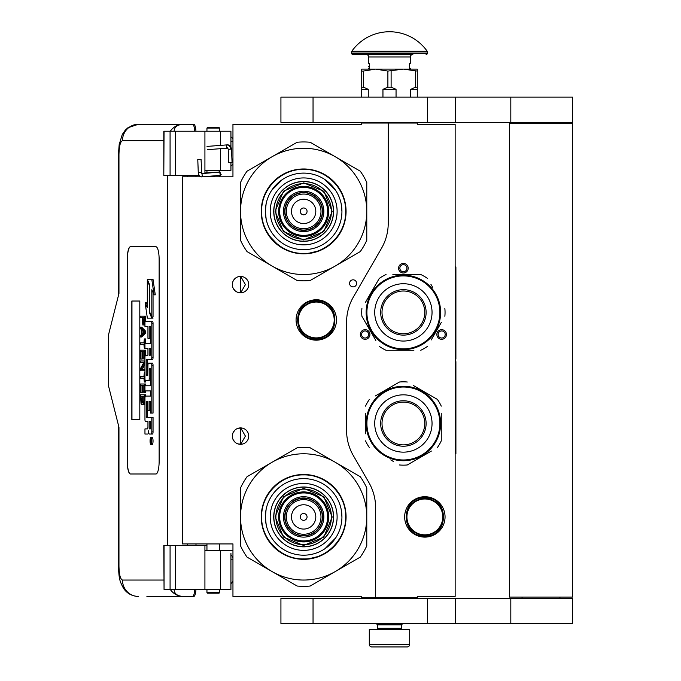 <?xml version="1.0" encoding="UTF-8"?>
<svg xmlns="http://www.w3.org/2000/svg" width="681" height="681" viewBox="0 0 681 681"><rect width="100%" height="100%" fill="white"/><g stroke="black" fill="none" stroke-linecap="round" stroke-linejoin="round"><path stroke-width="1.02" d="M388.238 123.023L361.73 123.023L361.73 124.282L232.953 124.282L232.953 176.805L182.457 176.805L182.457 543.932L232.953 543.932L232.953 596.454L361.73 596.454L361.73 597.714L375.614 597.714L375.614 507.72A50.496 50.496 0 0 0 368.847 482.471L353.345 455.615A50.496 50.496 0 0 1 346.578 430.366L346.578 322.334A50.496 50.496 0 0 1 353.345 297.086L381.471 248.361A50.496 50.496 0 0 0 388.238 223.113L388.238 123.023L417.274 123.023L417.274 124.282L455.146 124.282L455.146 596.454L417.274 596.454L417.274 597.714L375.614 597.714M353.099 286.888A3.533 3.533 0 0 0 356.631 283.356A3.533 3.533 0 0 0 353.099 279.823A3.533 3.533 0 0 0 349.557 283.356A3.533 3.533 0 0 0 353.099 286.888M248.735 436.112A8.206 8.206 0 0 0 240.529 427.906A8.206 8.206 0 0 0 232.323 436.112A8.206 8.206 0 0 0 240.529 444.318A8.206 8.206 0 0 0 248.735 436.112M248.735 284.615A8.206 8.206 0 0 0 240.529 276.409A8.206 8.206 0 0 0 232.323 284.615A8.206 8.206 0 0 0 240.529 292.821A8.206 8.206 0 0 0 248.735 284.615M316.273 299.768A20.2 20.2 0 0 1 336.474 319.968A20.2 20.2 0 0 1 316.273 340.168A20.2 20.2 0 0 1 296.073 319.968A20.2 20.2 0 0 1 316.273 299.768M237.933 443.901L240.768 444.174L240.768 428.06L237.933 428.332M233.634 431.669L233.004 432.835M232.519 437.883L232.442 434.699M232.544 434.214L233.081 432.665M234.043 431.09L235.09 429.975M235.822 429.396L236.281 429.098M239.142 428.026L239.976 427.932M240.768 427.915L240.291 427.915M234.988 430.069L233.166 432.486M233.038 432.758L232.613 433.959M232.57 438.13L233.03 439.458M233.191 439.798L235.081 442.25M239.184 444.208L239.891 444.301M240.291 444.318L240.768 444.318M232.834 438.964L232.613 438.283M232.996 439.373L233.626 440.556M236.333 443.169L236.784 443.416M233.634 280.172L232.928 281.525M232.323 284.615L232.519 286.386M232.544 282.717L233.081 281.168M234.043 279.593L235.09 278.469M235.822 277.899L236.281 277.601M239.142 276.529L239.976 276.426M240.768 276.418L240.291 276.418M234.988 278.563L233.166 280.989M233.038 281.262L232.613 282.462M232.57 286.633L233.03 287.961M233.191 288.301L235.081 290.753M239.184 292.711L239.891 292.796M240.291 292.821L240.768 292.821M232.834 287.467L232.613 286.786M232.996 287.876L233.626 289.059M236.333 291.672L236.784 291.919M237.933 292.404L240.768 292.677L245.407 284.615L240.768 276.563L238.852 276.588M240.768 292.677L240.768 276.563M445.808 336.882A4.801 4.801 0 0 1 439.254 338.644A4.801 4.801 0 0 1 437.5 332.09A4.801 4.801 0 0 1 444.055 330.328A4.801 4.801 0 0 1 445.808 336.882M360.964 336.882A4.801 4.801 0 0 1 362.726 330.328A4.801 4.801 0 0 1 369.272 332.09A4.801 4.801 0 0 1 367.519 338.644A4.801 4.801 0 0 1 360.964 336.882M403.39 263.411A4.801 4.801 0 0 1 408.183 268.203A4.801 4.801 0 0 1 403.39 273.004A4.801 4.801 0 0 1 398.589 268.203A4.801 4.801 0 0 1 403.39 263.411M424.85 496.713A20.2 20.2 0 0 1 445.051 516.913A20.2 20.2 0 0 1 424.85 537.113A20.2 20.2 0 0 1 404.65 516.913A20.2 20.2 0 0 1 424.85 496.713M240.768 444.174L245.407 436.112L240.768 428.06M438.598 332.72A3.533 3.533 0 0 0 439.892 337.546A3.533 3.533 0 0 0 444.719 336.252A3.533 3.533 0 0 0 443.425 331.426A3.533 3.533 0 0 0 438.598 332.72M368.183 332.72A3.533 3.533 0 0 0 363.356 331.426A3.533 3.533 0 0 0 362.062 336.252A3.533 3.533 0 0 0 366.889 337.546A3.533 3.533 0 0 0 368.183 332.72M403.39 271.745A3.533 3.533 0 0 0 406.923 268.203A3.533 3.533 0 0 0 403.39 264.671A3.533 3.533 0 0 0 399.858 268.203A3.533 3.533 0 0 0 403.39 271.745M316.273 338.397A18.43 18.43 0 0 1 297.844 319.968A18.43 18.43 0 0 1 316.273 301.538A18.43 18.43 0 0 1 334.711 319.968A18.43 18.43 0 0 1 316.273 338.397M316.273 337.895A17.927 17.927 0 0 0 334.201 319.968A17.927 17.927 0 0 0 316.273 302.041A17.927 17.927 0 0 0 298.346 319.968A17.927 17.927 0 0 0 316.273 337.895M424.85 534.84A17.927 17.927 0 0 0 442.778 516.913A17.927 17.927 0 0 0 424.85 498.986A17.927 17.927 0 0 0 406.923 516.913A17.927 17.927 0 0 0 424.85 534.84M424.85 535.343A18.43 18.43 0 0 0 443.28 516.913A18.43 18.43 0 0 0 424.85 498.483A18.43 18.43 0 0 0 406.421 516.913A18.43 18.43 0 0 0 424.85 535.343M377.504 624.86L401.492 624.86L401.492 628.265L377.504 628.265L377.504 624.86L376.874 624.222L402.122 624.222L402.122 623.592M376.874 624.222L376.874 623.592M401.492 624.86L402.122 624.222M377.504 628.265A1.013 1.013 54.4 0 1 376.499 629.278M401.492 628.265A1.013 1.013 -54.4 0 0 402.505 629.278M378.261 646.95L371.826 646.95A2.528 2.528 43.8 0 1 369.298 644.422L369.298 629.278L409.698 629.278L409.698 644.422A2.528 2.528 -43.8 0 1 407.178 646.95L400.743 646.95M371.826 646.95L407.178 646.95M219.571 592.666L219.069 593.168L207.45 593.168L206.947 592.666L219.571 592.666L219.571 589.508M198.333 159.507L200.512 159.32L197.779 159.473L198.273 172.582L201.006 172.421M203.074 176.805L220.286 175.323L220.082 172.046L201.814 173.612L201.057 159.345L200.512 159.32M220.286 175.323L219.571 171.246M206.947 170.446L206.02 170.361M220.363 175.315L221.172 174.651M204.921 172.965L219.58 171.995L219.571 171.016M231.182 162.367L229.667 162.546L232.068 162.384L231.497 149.156L230.612 149.139A4.435 3.311 90 0 0 227.113 144.959L227.445 144.857C229.659 144.857 231.004 146.296 231.497 149.156M229.667 162.546L228.782 162.529L228.22 149.292L227.692 148.126L207.262 149.692M174.123 589.508C174.302 593.815 177.358 596.13 183.3 596.454L146.9 596.454M195.941 589.508A8.836 2.23 90 0 1 193.762 596.454L183.3 596.454A16.412 15.884 -90 0 1 170.327 589.508M195.992 545.319L195.992 543.932M195.992 176.805L195.992 175.417M163.806 580.042L122.469 580.042C120.333 579.216 119.166 574.585 118.962 566.149L118.962 427.276L108.441 385.616L108.441 335.12L118.962 293.451L118.962 154.578L118.426 154.578L119.175 144.593L122.257 134.515L125.278 130.148L127.9 127.773L138.345 124.282L193.762 124.282A8.836 2.23 90 0 1 195.941 131.229M194.723 589.508C194.408 593.841 193.676 596.156 192.544 596.454M164.053 131.229L163.806 175.417L163.806 131.229L175.4 131.229L175.4 175.417L199.184 175.417M175.4 175.417L164.053 175.417M164.053 545.319L164.053 589.508L163.806 545.319L206.947 545.319M175.4 545.319L175.4 589.508L230.936 589.508L230.936 553.508M175.4 589.508L164.053 589.508M192.544 124.282C193.676 124.58 194.408 126.896 194.723 131.229M175.4 131.229L230.936 131.229L230.936 146.977M174.123 131.229C174.319 126.921 177.375 124.614 183.3 124.282A16.412 15.884 90 0 0 170.327 131.229L171.195 131.229M171.731 131.229L174.038 131.229M130.437 246.743A12.624 3.192 -90 0 0 127.253 259.367L127.253 461.369A12.624 3.192 -90 0 0 130.437 473.993L155.94 473.993A12.624 3.192 -90 0 0 159.133 461.369L159.133 259.367A12.624 3.192 -90 0 0 155.94 246.743L130.437 246.743M230.936 162.495L230.936 170.361L204.921 170.361L204.921 173.349M204.921 131.229L204.921 170.361M204.921 589.508L204.921 550.367L230.936 550.367M204.921 545.319L204.921 550.367M130.556 246.743A12.624 3.192 -90 0 0 127.373 259.367L127.373 461.369A12.624 3.192 -90 0 0 130.556 473.993M150.944 444.497L152.161 444.497A3.482 0.877 -90 0 0 153.046 441.016A3.482 0.877 -90 0 0 152.161 437.525L150.944 437.525A3.482 0.877 -90 0 0 150.058 441.016A3.482 0.877 -90 0 0 150.944 444.497A3.482 0.877 -90 0 0 151.82 441.016A3.482 0.877 -90 0 0 150.944 437.525M146.185 434.044L147.743 434.044A3.235 0.817 -90 0 0 148.56 430.809A3.235 0.817 -90 0 0 149.369 434.044L152.493 434.044A2.171 0.545 -90 0 0 153.046 431.873L153.046 417.376L146.441 417.376L146.236 416.576L146.441 401.271L147.947 401.271L147.947 410.762L149.216 410.762L149.216 401.271L150.314 401.271L150.518 413.086L151.82 413.086L151.82 365.365A2.171 0.545 -90 0 0 151.276 363.194L148.492 363.194A2.171 0.545 -90 0 0 147.947 365.365L147.743 375.665L146.441 375.665L146.236 374.856L146.236 360.368L146.441 359.559L151.276 359.559A2.171 0.545 -90 0 0 151.82 357.389L151.82 323.526A2.171 0.545 -90 0 0 151.276 321.355L144.959 321.355L144.959 326.505L147.947 326.505L147.947 338.321L149.216 338.321L149.216 326.505L150.314 326.505L150.518 327.314L150.518 343.301L146.185 343.301M146.73 421.573L147.947 421.573L147.947 426.723A2.171 0.545 90 0 1 147.394 428.894L144.959 428.894L144.959 434.044L147.743 434.044M146.185 390.92L150.518 390.92L150.518 396.07L146.73 396.07M146.73 380.722L148.671 380.722A2.171 0.545 -90 0 0 149.216 378.542L149.216 369.306L149.42 368.498L150.314 368.498L150.518 369.306L150.518 385.769L146.185 385.769M150.484 368.83L150.441 369.306L149.216 369.306M149.897 380.722A2.171 0.545 -90 0 0 150.441 378.542L150.441 369.306M146.185 348.451L147.947 348.451L147.947 355.218L146.73 355.218M149.216 338.321L150.441 338.321L150.441 326.676M146.185 326.505L147.947 326.505M147.658 375.665L147.658 359.559L152.493 359.559A2.171 0.545 -90 0 0 153.046 357.389L153.046 323.526A2.171 0.545 -90 0 0 152.493 321.355L146.185 321.355M151.82 413.086L153.046 413.086L153.046 365.365A2.171 0.545 -90 0 0 152.493 363.194L149.718 363.194M149.216 410.762L150.441 410.762L150.441 401.441M147.658 417.376L147.454 402.079L147.947 401.271M151.82 316.988L151.82 289.748L154.051 294.856L155.277 294.856L153.021 279.414L147.3 279.414L149.684 284.871L149.684 312.102L151.82 316.988L153.046 316.988L153.046 292.549M147.3 304.952L146.338 302.756L145.113 302.756L147.36 318.121L151.82 318.121L149.437 312.673L149.437 285.441L147.3 280.555L147.3 307.744L145.113 302.756M151.82 318.121L153.046 318.121L152.544 316.988M141.716 317.652L142.21 317.652L142.857 324.99L144.959 324.837M145.547 321.355L145.547 316.18L140.499 316.18L140.499 317.652L142.21 317.652M140.499 336.984L141.716 336.984L145.547 333.069L145.547 331.111L141.716 327.195L140.499 327.195L140.499 328.668L141.469 329.647L141.469 334.541L140.499 335.52L140.499 336.984L144.321 333.069L144.321 331.111L140.499 327.195M141.716 344.331L143.912 344.331L144.321 348.246L144.321 338.942L143.912 342.866L141.716 342.866M145.547 343.301L145.547 338.942L144.321 338.942M145.547 355.218L145.547 350.204L140.499 350.204L140.499 359.023L140.984 359.023L140.984 351.677L142.286 351.677L142.286 358.044L142.772 358.044L142.772 351.677L143.836 351.677L143.836 359.023L144.321 359.023L144.321 350.204M140.984 359.023L142.21 359.023L142.286 351.677M142.286 369.298L144.959 364.275M141.716 362.445L143.836 362.445L140.499 368.566L140.499 370.77L144.321 370.77L144.321 369.298L141.069 369.298L144.321 363.186L144.321 360.981L140.499 360.981L140.499 362.445L143.836 362.445M141.716 378.117L143.912 378.117L144.321 382.032L144.321 372.728L143.912 376.644L141.716 376.644M144.321 382.032L145.547 382.032L145.547 380.722M143.836 385.463L142.772 385.463L143.836 385.463L143.836 392.801L145.547 392.801L145.547 390.92M145.547 385.769L145.547 383.99L140.499 383.99L140.499 392.801L140.984 392.801L140.984 385.463L142.286 385.463L142.286 391.822L142.772 391.822L142.772 385.463M140.984 392.801L142.21 392.801L142.286 385.463M143.019 404.557L144.959 403.842L143.751 403.816L144.321 394.759L140.499 394.759L141.069 403.816L141.801 404.557L143.019 404.557L143.751 403.816M145.547 396.07L145.547 394.759L144.321 394.759M139.809 419.7L139.809 301.028L131.833 301.028L131.833 419.7L139.809 419.7L131.961 419.7L131.961 301.028L139.809 301.028M151.276 434.044A2.171 0.545 -90 0 0 151.82 431.873L151.82 417.376M150.518 396.07L145.504 396.07A2.171 0.545 -90 0 0 144.959 398.24L144.959 419.402A2.171 0.545 -90 0 0 145.504 421.573L147.947 421.573M150.518 385.769L144.959 385.769L144.959 390.92L150.518 390.92M147.947 355.218L145.504 355.218A2.171 0.545 -90 0 0 144.959 357.389L144.959 378.542A2.171 0.545 -90 0 0 145.504 380.722L148.671 380.722M150.518 343.301L144.959 343.301L144.959 348.451L147.947 348.451M152.493 321.355L151.276 321.355M152.493 359.559L151.276 359.559M152.493 363.194L151.276 363.194M154.051 294.856L151.803 279.414M147.794 280.555L147.3 280.555M149.931 312.673L149.437 312.673M144.959 323.279L144.244 323.279L144.321 316.18M144.959 324.258L143.997 324.258L144.244 323.279M144.891 324.99L143.674 324.99L143.997 324.258M144.959 322.053L144.321 322.053M145.547 333.069L144.321 333.069M145.547 331.111L144.321 331.111M144.959 348.246L144.321 348.246M143.912 342.866L140.499 342.866L140.499 344.331L143.912 344.331M144.959 359.023L144.321 359.023M143.836 351.677L142.772 351.677M143.836 358.044L142.772 358.044M144.959 360.981L144.321 360.981M144.959 363.186L144.321 363.186M144.959 369.298L144.321 369.298M144.959 370.77L144.321 370.77M143.912 376.644L140.499 376.644L140.499 378.117L143.912 378.117M144.959 372.728L144.321 372.728M144.321 392.801L144.321 383.99M143.836 391.822L142.772 391.822M144.959 400.641L144.321 400.641M144.959 401.858L144.244 401.858M144.959 402.837L144.074 402.837M144.644 404.31L143.427 404.31M151.591 442.224L150.356 442.607L150.893 441.245L150.356 439.577L151.591 439.577L151.591 442.224M149.216 428.894L149.216 421.573L150.518 421.573L150.518 428.085L150.314 428.894L149.216 428.894M149.216 355.218L149.216 348.451L150.314 348.451L150.518 354.409L150.314 355.218L149.216 355.218M142.695 317.652L143.912 317.652L143.427 323.773L142.772 323.032L142.695 317.652L143.912 317.652M141.801 334.294L141.801 329.885L143.997 332.09L141.801 334.294M143.836 400.641L143.342 402.837L141.469 402.837L140.984 396.231L143.836 396.231L143.836 400.641M151.591 442.02L150.995 442.02M150.841 442.607L150.356 442.607M151.591 440.258L150.893 440.258M151.574 440.258L151.591 439.577M150.441 428.724L150.518 421.573M150.441 355.048L150.441 348.621M143.674 323.526L142.942 323.526M143.836 323.032L142.772 323.032M143.912 322.3L142.695 322.3M143.019 333.069L143.019 331.111M141.469 402.837L142.695 402.837L141.801 403.084M142.695 402.837L141.231 402.352M142.448 402.352L142.286 401.62L141.069 401.62M142.286 401.62L142.21 400.641L140.984 400.641M142.21 400.641L142.21 396.231L143.836 396.231M151.131 440.258L151.131 441.62L151.378 440.258M219.571 128.071L206.947 128.071L207.45 127.568L219.069 127.568L219.571 128.071L219.571 131.229M303.649 241.312A29.921 29.921 0 0 0 333.571 211.391A29.921 29.921 0 0 0 303.649 181.469A29.921 29.921 0 0 0 273.728 211.391A29.921 29.921 0 0 0 303.649 241.312M303.649 274.52A63.12 63.12 0 0 0 335.214 266.058L310.161 280.521A69.436 69.436 0 0 1 297.146 280.521L272.094 266.058A63.12 63.12 0 0 1 240.529 211.459L240.529 240.325A69.436 69.436 0 0 0 247.041 251.595L272.094 266.058A63.12 63.12 0 0 0 303.649 274.52M366.778 211.331A63.12 63.12 0 0 0 335.214 156.724L310.161 142.261A69.436 69.436 0 0 0 297.146 142.261L247.041 171.186A69.436 69.436 0 0 0 240.529 182.465L240.529 211.331A63.12 63.12 0 0 1 335.214 156.724L360.266 171.186A69.436 69.436 0 0 1 366.778 182.465L366.778 240.325A69.436 69.436 0 0 1 360.266 251.595L335.214 266.058A63.12 63.12 0 0 0 366.778 211.459M303.649 244.854A33.454 33.454 0 0 1 270.195 211.391A33.454 33.454 0 0 1 303.649 177.937A33.454 33.454 0 0 1 337.112 211.391A33.454 33.454 0 0 1 303.649 244.854M303.649 249.672A38.281 38.281 0 0 1 265.369 211.391A38.281 38.281 0 0 1 303.649 173.11A38.281 38.281 0 0 1 341.93 211.391A38.281 38.281 0 0 1 303.649 249.672L303.981 249.672M303.649 253.817A42.418 42.418 0 0 0 346.076 211.391A42.418 42.418 0 0 0 303.649 168.973A42.418 42.418 0 0 0 261.232 211.391A42.418 42.418 0 0 0 303.649 253.817M322.334 211.391A18.685 18.685 0 0 0 303.649 192.706A18.685 18.685 0 0 0 284.964 211.391A18.685 18.685 0 0 0 303.649 230.076A18.685 18.685 0 0 0 322.334 211.391A18.685 18.685 0 0 1 303.649 230.076A18.685 18.685 0 0 1 284.964 211.391M322.59 211.391A18.94 18.94 0 0 0 303.649 192.459A18.94 18.94 0 0 0 284.718 211.391A18.94 18.94 0 0 0 303.649 230.331A18.94 18.94 0 0 0 322.59 211.391M323.85 211.391A20.2 20.2 0 0 0 303.649 191.191A20.2 20.2 0 0 0 283.449 211.391A20.2 20.2 0 0 0 303.649 231.591A20.2 20.2 0 0 0 323.85 211.391M327.638 211.391A23.988 23.988 0 0 0 303.649 187.403A23.988 23.988 0 0 0 279.661 211.391A23.988 23.988 0 0 0 303.649 235.379A23.988 23.988 0 0 0 327.638 211.391M275.124 211.306L283.534 191.157L303.735 182.866L323.884 191.276L332.183 211.476L323.764 231.625L303.564 239.925L283.415 231.506L275.124 211.306M275.882 211.314A27.776 27.776 0 0 1 303.735 183.623A27.776 27.776 0 0 1 331.426 211.476A27.776 27.776 0 0 1 303.573 239.167A27.776 27.776 0 0 1 275.882 211.314M273.856 211.306A29.794 29.794 0 0 1 303.743 181.597A29.794 29.794 0 0 1 333.443 211.485A29.794 29.794 0 0 1 303.564 241.185A29.794 29.794 0 0 1 273.856 211.306M328.651 211.468A25.001 25.001 0 0 0 303.726 186.398A25.001 25.001 0 0 0 278.657 211.323A25.001 25.001 0 0 0 303.581 236.392A25.001 25.001 0 0 0 328.651 211.468M319.891 250.582L306.833 253.724M279.091 246.003L268.246 234.758M287.05 172.319L289.382 171.408M283.066 174.268L287.314 172.216M322.522 173.366L329.987 178.116M266.169 219.171L265.369 211.391L266.109 203.925M271.642 190.399L282.385 179.563M324.65 179.384L335.478 190.127M341.138 203.619L341.93 211.391M345.667 211.391C346.246 233.847 326.105 253.987 303.649 253.409C281.202 253.987 261.061 233.847 261.64 211.391C261.061 188.943 281.202 168.803 303.649 169.382C326.105 168.803 346.246 188.943 345.667 211.391M303.649 546.834A29.921 29.921 0 0 0 333.571 516.913A29.921 29.921 0 0 0 303.649 486.992A29.921 29.921 0 0 0 273.728 516.913A29.921 29.921 0 0 0 303.649 546.834M303.649 580.042A63.12 63.12 0 0 0 335.214 571.58L310.161 586.043A69.436 69.436 0 0 1 297.146 586.043L272.094 571.58A63.12 63.12 0 0 1 240.529 516.973L240.529 545.839A69.436 69.436 0 0 0 247.041 557.118L272.094 571.58A63.12 63.12 0 0 0 303.649 580.042M366.778 516.853A63.12 63.12 0 0 0 335.214 462.246L310.161 447.783A69.436 69.436 0 0 0 297.146 447.783L247.041 476.709A69.436 69.436 0 0 0 240.529 487.988L240.529 516.853A63.12 63.12 0 0 1 335.214 462.246L360.266 476.709A69.436 69.436 0 0 1 366.778 487.988L366.778 545.839A69.436 69.436 0 0 1 360.266 557.118L335.214 571.58A63.12 63.12 0 0 0 366.778 516.973M303.649 550.367A33.454 33.454 0 0 1 270.195 516.913A33.454 33.454 0 0 1 303.649 483.459A33.454 33.454 0 0 1 337.112 516.913A33.454 33.454 0 0 1 303.649 550.367M303.649 555.194A38.281 38.281 0 0 1 265.369 516.913A38.281 38.281 0 0 1 303.649 478.632A38.281 38.281 0 0 1 341.93 516.913A38.281 38.281 0 0 1 303.649 555.194M303.649 559.331A42.418 42.418 0 0 0 346.076 516.913A42.418 42.418 0 0 0 303.649 474.495A42.418 42.418 0 0 0 261.232 516.913A42.418 42.418 0 0 0 303.649 559.331M322.334 516.913A18.685 18.685 0 0 0 303.649 498.228A18.685 18.685 0 0 0 284.964 516.913A18.685 18.685 0 0 0 303.649 535.598A18.685 18.685 0 0 0 322.334 516.913A18.685 18.685 0 0 0 303.649 498.228A18.685 18.685 0 0 0 284.964 516.913A18.685 18.685 0 0 0 303.649 535.598A18.685 18.685 0 0 0 322.334 516.913M322.59 516.913A18.94 18.94 0 0 0 303.649 497.981A18.94 18.94 0 0 0 284.718 516.913A18.94 18.94 0 0 0 303.649 535.853A18.94 18.94 0 0 0 322.59 516.913M323.85 516.913A20.2 20.2 0 0 0 303.649 496.713A20.2 20.2 0 0 0 283.449 516.913A20.2 20.2 0 0 0 303.649 537.113A20.2 20.2 0 0 0 323.85 516.913M327.638 516.913A23.988 23.988 0 0 0 303.649 492.925A23.988 23.988 0 0 0 279.661 516.913A23.988 23.988 0 0 0 303.649 540.901A23.988 23.988 0 0 0 327.638 516.913M275.124 516.828L283.534 496.679L303.735 488.379L323.884 496.798L332.183 516.998L323.764 537.147L303.564 545.447L283.415 537.028L275.124 516.828M275.882 516.836A27.776 27.776 0 0 1 303.735 489.137A27.776 27.776 0 0 1 331.426 516.998A27.776 27.776 0 0 1 303.573 544.689A27.776 27.776 0 0 1 275.882 516.836M273.856 516.828A29.794 29.794 0 0 1 303.743 487.119A29.794 29.794 0 0 1 333.443 516.998A29.794 29.794 0 0 1 303.564 546.707A29.794 29.794 0 0 1 273.856 516.828M328.651 516.99A25.001 25.001 0 0 0 303.726 491.92A25.001 25.001 0 0 0 278.657 516.845A25.001 25.001 0 0 0 303.581 541.914A25.001 25.001 0 0 0 328.651 516.99M319.891 556.105L306.833 559.246M279.091 551.525L268.246 540.28M287.05 477.841L289.382 476.93M283.066 479.79L287.314 477.73M322.522 478.888L329.987 483.638M266.169 524.685L265.369 516.913L266.109 509.448M341.138 509.141L341.93 516.913M335.656 537.913L324.922 548.741M345.667 516.913C346.246 539.361 326.105 559.51 303.649 558.931C281.202 559.51 261.061 539.361 261.64 516.913C261.061 494.466 281.202 474.325 303.649 474.904C326.105 474.325 346.246 494.466 345.667 516.913M371.792 294.149A36.485 36.485 0 0 0 385.148 343.99A36.485 36.485 0 0 0 434.989 330.634A36.485 36.485 0 0 0 421.633 280.793A36.485 36.485 0 0 0 371.792 294.149M371.136 293.775A37.242 37.242 0 0 0 384.765 344.646A37.242 37.242 0 0 0 435.644 331.017A37.242 37.242 0 0 0 422.007 280.138A37.242 37.242 0 0 0 371.136 293.775M431.184 339.989L441.331 322.419M439.866 324.956L437.943 328.293M432.554 287.161L430.937 284.36M396.121 274.52L420.747 274.52A41.66 41.66 0 0 1 427.515 278.427M420.747 274.52L392.886 274.52M375.589 284.794L379.266 278.427A41.66 41.66 0 0 1 386.033 274.52M379.266 278.427L365.442 302.364M366.906 299.827L368.83 296.499M361.909 308.484A41.66 41.66 0 0 0 361.909 316.299L375.835 340.423M374.218 337.623L361.909 316.299M379.266 346.357A41.66 41.66 0 0 0 386.033 350.264L413.886 350.264M410.652 350.264L386.033 350.264M420.747 350.264A41.66 41.66 0 0 0 427.515 346.357M444.863 308.484A41.66 41.66 0 0 1 444.863 316.299M366.931 304.773L366.736 305.76L366.931 304.773M367.127 303.896L367.025 304.356M366.914 304.85L366.736 305.76M367.357 302.968L367.136 303.871M368.736 298.746L368.361 299.734M368.387 299.666L368.225 300.125M368.523 325.484L368.744 326.063L368.523 325.484M369.553 327.961L369 326.693L369.553 327.961L370.013 327.748M414.082 293.877A21.383 21.383 0 0 0 384.867 301.7A21.383 21.383 0 0 0 392.699 330.906A21.383 21.383 0 0 0 421.905 323.083A21.383 21.383 0 0 0 414.082 293.877M414.755 292.711A22.728 22.728 0 0 1 423.071 323.756A22.728 22.728 0 0 1 392.026 332.073A22.728 22.728 0 0 1 383.709 301.028A22.728 22.728 0 0 1 414.755 292.711M417.717 287.569A28.662 28.662 0 0 0 378.568 298.065A28.662 28.662 0 0 0 389.055 337.214A28.662 28.662 0 0 0 428.204 326.718A28.662 28.662 0 0 0 417.717 287.569M439.875 423.488A36.485 36.485 0 0 0 403.39 387.004A36.485 36.485 0 0 0 366.906 423.488A36.485 36.485 0 0 0 403.39 459.973A36.485 36.485 0 0 0 439.875 423.488M440.633 423.488A37.242 37.242 0 0 0 403.39 386.246A37.242 37.242 0 0 0 366.148 423.488A37.242 37.242 0 0 0 403.39 460.731A37.242 37.242 0 0 0 440.633 423.488M365.518 413.486L365.518 433.78M365.518 430.852L365.518 427.004M390.741 459.922L393.541 461.539M428.621 452.661L407.298 464.97A41.66 41.66 0 0 1 399.483 464.97M407.298 464.97L431.413 451.043M441.262 433.491L441.262 440.845A41.66 41.66 0 0 1 437.355 447.613M441.262 440.845L441.262 413.205M441.262 416.134L441.262 419.981M441.262 406.131A41.66 41.66 0 0 0 437.355 399.372L413.231 385.437M416.031 387.055L437.355 399.372M407.298 382.015A41.66 41.66 0 0 0 399.483 382.015L375.359 395.942M378.159 394.325L399.483 382.015M369.417 399.372A41.66 41.66 0 0 0 365.518 406.131M369.417 447.613A41.66 41.66 0 0 1 365.518 440.845M438.768 411.86L438.445 410.907L438.768 411.86M439.305 413.631L438.904 412.269M438.743 411.784L438.445 410.907M440.224 417.981L440.054 416.934M440.062 417.01L439.977 416.534M427.038 394.716L426.553 394.325L427.038 394.716M424.91 393.09L426.017 393.907L424.91 393.09L424.612 393.507M440.19 417.768L440.028 416.832L440.19 417.768M403.39 444.872A21.383 21.383 0 0 0 424.774 423.488A21.383 21.383 0 0 0 403.39 402.105A21.383 21.383 0 0 0 382.007 423.488A21.383 21.383 0 0 0 403.39 444.872M403.39 446.217A22.728 22.728 0 0 1 380.662 423.488A22.728 22.728 0 0 1 403.39 400.768A22.728 22.728 0 0 1 426.11 423.488A22.728 22.728 0 0 1 403.39 446.217M403.39 452.15A28.662 28.662 0 0 0 432.043 423.488A28.662 28.662 0 0 0 403.39 394.835A28.662 28.662 0 0 0 374.729 423.488A28.662 28.662 0 0 0 403.39 452.15M559.935 598.344L559.935 597.084M522.063 598.344L522.063 597.084M509.439 597.084L572.559 597.084L572.559 123.653L509.439 123.653L509.439 597.084M559.935 123.653L559.935 122.393M522.063 123.653L522.063 122.393M427.566 122.393L572.559 122.393L572.559 97.136L313.047 97.136L313.047 122.393L427.566 122.393L427.566 97.136M313.047 122.393L280.93 122.393L280.93 97.136L313.047 97.136M427.566 623.592L572.559 623.592L572.559 598.344L313.047 598.344L313.047 623.592L427.566 623.592L427.566 598.344M313.047 623.592L280.93 623.592L280.93 598.344L313.047 598.344M361.73 97.136L361.73 87.168L363.339 87.168L363.339 71.079L375.614 69.113L403.39 69.113L417.274 71.079L417.274 69.113L403.39 69.113L387.889 71.079L387.889 87.168L391.115 87.168L391.115 71.079M410.72 97.136L410.72 89.313L415.665 87.168L417.274 87.168L417.274 71.079M417.274 87.168L417.274 97.136M415.665 87.168L415.665 71.079M391.115 87.168L396.053 89.313L396.053 97.136M382.952 97.136L382.952 89.313L387.889 87.168M361.73 87.168L361.73 69.113L375.614 69.113L387.889 71.079M363.339 87.168L368.276 89.313L368.276 97.136M410.72 89.313L417.274 89.313M382.952 89.313L396.053 89.313M361.73 71.079L363.339 71.079M361.73 89.313L368.276 89.313M400.862 123.023L400.862 122.393M378.142 123.023L378.142 122.393M369.425 66.168L369.425 63.818M427.14 51.152A46.206 46.206 0 0 0 351.864 51.152L427.14 51.152A1.26 1.26 -111.6 0 1 427.379 51.884L427.379 53.203L351.626 53.203L351.626 51.884A1.26 1.26 111.6 0 1 351.864 51.152M403.484 54.471L352.886 54.471A1.26 1.26 41.4 0 1 351.626 53.203M426.11 54.471A1.26 1.26 -41.4 0 0 427.379 53.203M352.886 54.471L377.589 54.471M368.668 56.991L410.328 56.991A2.528 2.528 -130.3 0 1 412.856 54.471L366.148 54.471A2.528 2.528 130.3 0 1 368.668 56.991L368.668 63.307L369.425 63.307L369.425 68.355L368.668 68.355L368.668 69.113M410.328 56.991L410.328 63.307L409.57 63.307L409.57 68.355L410.328 68.355L410.328 69.113M369.425 66.712L369.425 67.811M455.146 266.943L455.904 266.943L455.904 359.108L455.402 359.108L455.402 361.628L455.904 361.628L455.904 453.793L455.146 453.793M455.904 380.032L455.904 411.809M455.904 413.358L455.904 420.398M316.273 300.781C341.028 299.58 341.028 340.347 316.273 339.155C291.528 340.347 291.519 299.58 316.273 300.781M424.85 497.726C449.605 496.534 449.605 537.3 424.85 536.1C400.096 537.3 400.096 496.534 424.85 497.726M369.298 644.422L409.698 644.422M202.41 176.805L201.942 173.612M228.024 148.024C226.441 147.751 226.135 146.738 227.113 144.959M229.105 149.309L230.612 149.139M232.953 141.325L230.936 141.325M118.426 425.174L118.426 566.149C119.141 578.654 119.124 580.161 123.576 588.427C127.032 593.474 131.961 596.156 138.345 596.454A16.412 15.884 -90 0 1 122.469 580.042M118.426 566.149L118.962 566.149M187.445 175.417L187.445 176.805M187.445 543.932L187.445 545.319M167.424 175.417L167.424 545.319M118.962 154.578C119.166 146.151 120.333 141.52 122.469 140.695L163.806 140.695M220.44 131.229L220.44 145.393M220.44 148.679L220.44 170.361M170.08 131.229L170.08 175.417M170.08 545.319L170.08 589.508M220.44 589.508L220.44 550.367M138.345 124.282A16.412 15.884 90 0 0 122.469 140.695M232.025 161.525L232.953 161.525M230.936 559.212L232.953 559.212M153.046 431.873L151.82 431.873M150.441 378.542L149.216 378.542M153.046 323.526L151.82 323.526M153.046 357.389L151.82 357.389M147.454 360.368L146.236 360.368M147.454 374.856L146.236 374.856M153.046 365.365L151.82 365.365M147.454 402.079L146.236 402.079M147.454 416.576L146.236 416.576M307.063 211.391A3.405 3.405 0 0 0 303.649 207.986A3.405 3.405 0 0 0 300.244 211.391A3.405 3.405 0 0 0 303.649 214.804A3.405 3.405 0 0 0 307.063 211.391M315.805 211.391A12.156 12.156 0 0 0 303.649 199.235A12.156 12.156 0 0 0 291.494 211.391A12.156 12.156 0 0 0 303.649 223.547A12.156 12.156 0 0 0 315.805 211.391M320.981 211.391A17.331 17.331 0 0 0 303.649 194.059A17.331 17.331 0 0 0 286.318 211.391A17.331 17.331 0 0 0 303.649 228.722A17.331 17.331 0 0 0 320.981 211.391M307.063 516.913A3.405 3.405 0 0 0 303.649 513.508A3.405 3.405 0 0 0 300.244 516.913A3.405 3.405 0 0 0 303.649 520.327A3.405 3.405 0 0 0 307.063 516.913M315.805 516.913A12.156 12.156 0 0 0 303.649 504.757A12.156 12.156 0 0 0 291.494 516.913A12.156 12.156 0 0 0 303.649 529.069A12.156 12.156 0 0 0 315.805 516.913M320.981 516.913A17.331 17.331 0 0 0 303.649 499.582A17.331 17.331 0 0 0 286.318 516.913A17.331 17.331 0 0 0 303.649 534.245A17.331 17.331 0 0 0 320.981 516.913M510.818 122.393L510.818 97.136M455.274 122.393L455.274 97.136M510.818 623.592L510.818 598.344M455.274 623.592L455.274 598.344M427.379 51.884L351.626 51.884M455.146 274.52L455.904 274.52M455.146 446.217L455.904 446.217M219.571 550.367L219.571 543.932M206.947 592.666L206.947 589.508M206.947 550.367L206.947 543.932M405.91 123.023L405.91 122.393M373.086 123.023L373.086 122.393M198.273 172.582C198.682 175.451 199.865 176.89 201.84 176.898M207.007 146.415L227.445 144.857M232.953 138.984A5.048 5.048 0 0 0 230.936 136.915M118.426 154.578L118.426 295.563M230.936 165.943A5.048 5.048 0 0 0 232.953 163.866M230.936 583.583A5.048 5.048 0 0 0 232.953 580.791M232.953 557.824A5.048 5.048 0 0 0 230.936 555.032M232.953 550.214L230.74 550.367M373.086 597.714L373.086 598.344M405.91 597.714L405.91 598.344M219.571 170.361L219.571 172.089M219.571 175.383L219.571 176.805M206.947 128.071L206.947 131.229M206.947 170.361L206.947 173.178M369.349 65.963A0.63 0.63 0 0 0 369.349 67.215"/></g></svg>
